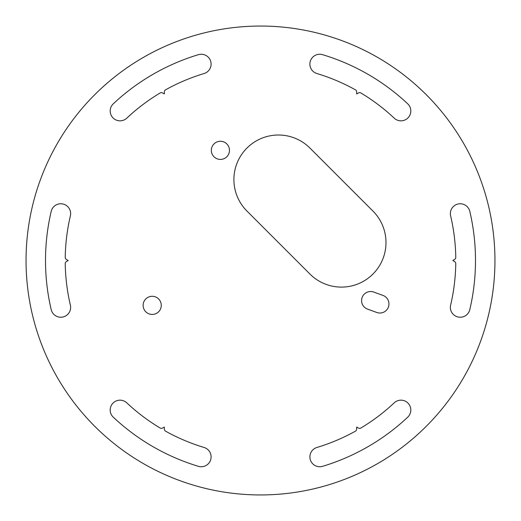 <?xml version="1.0" encoding="UTF-8"?>
<svg xmlns="http://www.w3.org/2000/svg" width="521" height="521" viewBox="0 0 521 521"><rect width="100%" height="100%" fill="white"/><g stroke="black" fill="none" stroke-linecap="round" stroke-linejoin="round"><path stroke-width="0.78" d="M379.887 313.023A9.072 9.072 0 0 0 382.987 295.427L373.759 292.066A9.072 9.072 0 0 0 362.128 297.491A9.072 9.072 0 0 0 367.552 309.122L376.781 312.476A9.072 9.072 0 0 0 379.887 313.023M220.409 141.269A9.072 9.072 0 0 0 211.331 150.348A9.072 9.072 0 0 0 220.409 159.419A9.072 9.072 0 0 0 229.481 150.348A9.072 9.072 0 0 0 220.409 141.269M152.197 296.286A9.072 9.072 0 0 0 143.125 305.358A9.072 9.072 0 0 0 152.197 314.437A9.072 9.072 0 0 0 161.269 305.358A9.072 9.072 0 0 0 152.197 296.286M359.64 92.621A2.345 2.345 0 0 0 358.5 92.914L356.67 93.93L356.631 91.839A2.345 2.345 0 0 0 355.426 89.827A195.297 195.297 0 0 0 316.905 73.526A9.847 9.847 0 0 1 319.751 54.249A9.847 9.847 0 0 1 322.59 54.672A214.991 214.991 0 0 1 407.709 103.809A9.847 9.847 0 0 1 408.138 117.733A9.847 9.847 0 0 1 394.221 118.163A195.297 195.297 0 0 0 360.845 92.953A2.345 2.345 0 0 0 359.64 92.621M161.36 92.621A2.345 2.345 0 0 0 160.155 92.953A195.297 195.297 0 0 0 126.779 118.163A9.847 9.847 0 0 1 112.862 117.733A9.847 9.847 0 0 1 113.291 103.809A214.991 214.991 0 0 1 198.41 54.672A9.847 9.847 0 0 1 210.992 62.663A9.847 9.847 0 0 1 204.095 73.526A195.297 195.297 0 0 0 165.574 89.827A2.345 2.345 0 0 0 164.369 91.839L164.33 93.93L162.5 92.914A2.345 2.345 0 0 0 161.36 92.621M341.444 287.104A44.546 44.546 0 0 0 372.938 211.057L309.943 148.062A44.546 44.546 0 0 0 246.947 148.062A44.546 44.546 0 0 0 246.947 211.057L309.943 274.053A44.546 44.546 0 0 0 341.444 287.104M407.709 417.191A9.847 9.847 0 0 0 400.962 400.167A9.847 9.847 0 0 0 394.221 402.837A195.297 195.297 0 0 1 360.845 428.047A2.345 2.345 0 0 1 358.5 428.086L356.67 427.07L356.631 429.161A2.345 2.345 0 0 1 355.426 431.173A195.297 195.297 0 0 1 316.905 447.474A9.847 9.847 0 0 0 310.321 459.743A9.847 9.847 0 0 0 322.59 466.328A214.991 214.991 0 0 0 407.709 417.191M469.799 211.357A9.847 9.847 0 0 0 460.212 203.763A9.847 9.847 0 0 0 450.626 215.863A195.297 195.297 0 0 1 455.771 257.374A2.345 2.345 0 0 1 454.631 259.419L452.834 260.5L454.631 261.581A2.345 2.345 0 0 1 455.771 263.626A195.297 195.297 0 0 1 450.626 305.137A9.847 9.847 0 0 0 457.966 316.976A9.847 9.847 0 0 0 469.799 309.643A214.991 214.991 0 0 0 469.799 211.357M126.779 402.837A9.847 9.847 0 0 0 110.882 406.387A9.847 9.847 0 0 0 113.291 417.191A214.991 214.991 0 0 0 198.41 466.328A9.847 9.847 0 0 0 210.679 459.743A9.847 9.847 0 0 0 204.095 447.474A195.297 195.297 0 0 1 165.574 431.173A2.345 2.345 0 0 1 164.369 429.161L164.33 427.07L162.5 428.086A2.345 2.345 0 0 1 160.155 428.047A195.297 195.297 0 0 1 126.779 402.837M70.374 215.863A9.847 9.847 0 0 0 60.788 203.763A9.847 9.847 0 0 0 51.201 211.357A214.991 214.991 0 0 0 51.201 309.643A9.847 9.847 0 0 0 63.034 316.976A9.847 9.847 0 0 0 70.374 305.137A195.297 195.297 0 0 1 65.229 263.626A2.345 2.345 0 0 1 66.369 261.581L68.166 260.5L66.369 259.419A2.345 2.345 0 0 1 65.229 257.374A195.297 195.297 0 0 1 70.374 215.863M260.5 494.95A234.45 234.45 0 0 0 494.95 260.5A234.45 234.45 0 0 0 260.5 26.05A234.45 234.45 0 0 0 26.05 260.5A234.45 234.45 0 0 0 260.5 494.95"/></g></svg>
